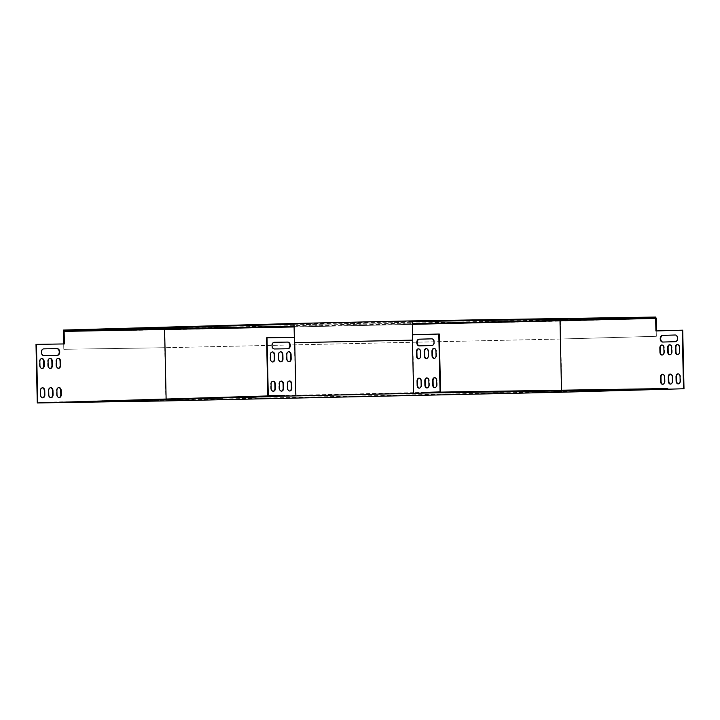 <?xml version="1.0" encoding="UTF-8"?>
<svg xmlns="http://www.w3.org/2000/svg" width="720" height="720" viewBox="0 0 720 720"><rect width="100%" height="100%" fill="white"/><g stroke="black" fill="none" stroke-linecap="round" stroke-linejoin="round"><path stroke-width="0.54" stroke-dasharray="3.6 2.7" d="M412.317 321.552L294.066 324.153L294.021 323.478M63.369 330.066L164.286 328.482L560.358 319.788L560.781 339.03L164.709 347.724L164.286 328.482M655.911 317.061L560.358 319.788M294.084 326.295L412.389 323.703M294.453 342.72L294.066 324.153M412.722 340.128L412.335 334.782L439.281 334.017M560.781 339.03L656.325 336.303L655.938 318.393L656.325 336.303L560.763 339.021L164.691 347.715L164.295 329.805M63.396 330.066L63.819 349.308L164.691 347.715L63.801 349.308L63.684 343.944M560.367 321.111L560.763 339.021M434.151 348.417A2.925 2.016 89.1 0 1 434.394 348.39A2.925 2.016 89.1 0 1 436.455 351.261L436.545 355.437A2.925 2.016 89.1 0 1 434.574 358.425A2.925 2.016 89.1 0 1 434.331 358.407M426.384 348.633A2.925 2.016 89.1 0 1 426.627 348.606A2.925 2.016 89.1 0 1 428.688 351.477L428.778 355.662A2.925 2.016 89.1 0 1 426.807 358.65A2.925 2.016 89.1 0 1 426.564 358.632M434.79 377.694A2.925 2.016 89.1 0 1 435.033 377.667A2.925 2.016 89.1 0 1 437.094 380.538L437.184 384.723A2.925 2.016 89.1 0 1 435.213 387.702A2.925 2.016 89.1 0 1 434.97 387.693M424.818 392.355L413.892 392.67L412.623 334.773M427.023 377.91A2.925 2.016 89.1 0 1 427.266 377.892A2.925 2.016 89.1 0 1 429.327 380.763L429.417 384.939A2.925 2.016 89.1 0 1 427.446 387.927A2.925 2.016 89.1 0 1 427.203 387.909M419.256 378.135A2.925 2.016 89.1 0 1 419.499 378.108A2.925 2.016 89.1 0 1 421.56 380.979L421.65 385.164A2.925 2.016 89.1 0 1 419.679 388.152A2.925 2.016 89.1 0 1 419.436 388.134M418.617 348.858A2.925 2.016 89.1 0 1 418.86 348.831A2.925 2.016 89.1 0 1 420.921 351.702L421.011 355.887A2.925 2.016 89.1 0 1 419.04 358.866A2.925 2.016 89.1 0 1 418.797 358.848M431.802 338.832L432.153 338.823A3.348 2.304 89.1 0 1 432.171 338.823A3.348 2.304 89.1 0 1 434.529 342.117A3.348 2.304 89.1 0 1 432.297 345.519L419.643 345.879A3.348 2.304 89.1 0 1 419.625 345.879A3.348 2.304 89.1 0 1 419.499 345.879M412.452 340.137L412.335 334.782M677.592 344.583A2.925 2.016 89.1 0 1 677.835 344.556A2.925 2.016 89.1 0 1 679.896 347.427L679.986 351.612A2.925 2.016 89.1 0 1 678.024 354.6A2.925 2.016 89.1 0 1 677.781 354.582M669.825 344.799A2.925 2.016 89.1 0 1 670.068 344.781A2.925 2.016 89.1 0 1 672.129 347.652L672.219 351.828A2.925 2.016 89.1 0 1 670.257 354.816A2.925 2.016 89.1 0 1 670.014 354.798M678.231 373.86A2.925 2.016 89.1 0 1 678.474 373.833A2.925 2.016 89.1 0 1 680.535 376.704L680.625 380.889A2.925 2.016 89.1 0 1 678.654 383.877A2.925 2.016 89.1 0 1 678.411 383.859M561.843 392.229L560.295 321.12L656.127 318.393M655.911 330.948L682.722 330.183M670.464 374.085A2.925 2.016 89.1 0 1 670.707 374.058A2.925 2.016 89.1 0 1 672.768 376.929L672.858 381.114A2.925 2.016 89.1 0 1 670.896 384.093A2.925 2.016 89.1 0 1 670.653 384.075M662.697 374.301A2.925 2.016 89.1 0 1 662.94 374.283A2.925 2.016 89.1 0 1 665.001 377.154L665.091 381.33A2.925 2.016 89.1 0 1 663.129 384.318A2.925 2.016 89.1 0 1 662.886 384.3M662.058 345.024A2.925 2.016 89.1 0 1 662.301 344.997A2.925 2.016 89.1 0 1 664.362 347.868L664.452 352.053A2.925 2.016 89.1 0 1 662.49 355.041A2.925 2.016 89.1 0 1 662.247 355.023M675.252 335.007L675.594 334.998A3.348 2.304 89.1 0 1 675.621 334.989A3.348 2.304 89.1 0 1 677.97 338.292A3.348 2.304 89.1 0 1 675.738 341.685L663.084 342.045A3.348 2.304 89.1 0 1 663.066 342.045A3.348 2.304 89.1 0 1 662.949 342.045M667.773 388.53L561.537 391.563L166.158 400.239L53.982 402.003M561.501 390.204L561.537 391.563M413.892 392.67L295.623 395.262L294.093 324.828L412.353 322.227L294.075 324.819L294.741 342.72M295.623 395.262L284.085 395.442M508.32 391.104L492.444 391.572L508.32 391.104L508.338 391.779M538.686 390.627L522.819 391.095L538.686 390.627L538.704 391.302M569.061 390.15L553.185 390.609L569.061 390.15L569.079 390.825M192.591 398.322L171.153 398.709L192.591 398.322L192.609 398.997M221.355 397.503L199.917 397.89L221.355 397.503L221.364 398.178M143.433 399.528L164.871 399.141L143.433 399.528L143.451 400.167M251.586 396.585L256.986 396.423L251.586 396.585L251.595 397.197M607.518 389.592L617.319 389.394L607.518 389.592L607.536 390.231M600.615 389.79L610.416 389.592L600.615 389.79L600.633 390.429M462.96 391.869L472.761 391.671L462.96 391.869L462.969 392.508M114.669 400.482L120.078 400.32L114.669 400.482L114.687 401.103M456.057 392.058L465.858 391.869L456.057 392.058L456.066 392.706M244.296 396.693L249.705 396.531L244.296 396.693L244.314 397.314M107.388 400.599L112.788 400.437L107.388 400.599L107.397 401.211M624.384 389.358L614.583 389.556L624.384 389.358L624.402 390.033M258.741 396.234L253.332 396.387L258.741 396.234L258.759 396.9M93.294 401.004L98.694 400.842L93.294 401.004L93.303 401.616M266.031 396.117L260.622 396.279L266.031 396.117L266.04 396.783M100.584 400.887L105.984 400.725L100.584 400.887L100.593 401.499M450.063 392.103L440.262 392.301L450.063 392.103L450.072 392.778M631.287 389.169L621.486 389.367L631.287 389.169L631.305 389.835M456.966 391.905L447.165 392.103L456.966 391.905L456.975 392.58M266.562 337.815L294.363 337.374M274.266 342.297L273.951 342.297A3.348 2.43 88.4 0 0 273.933 342.297A3.348 2.43 88.4 0 0 271.593 345.699A3.348 2.43 88.4 0 0 274.095 348.993L287.46 348.777A3.348 2.43 88.4 0 0 287.487 348.777A3.348 2.43 88.4 0 0 287.604 348.768M272.25 351.963A2.925 2.124 88.4 0 0 272.016 351.954A2.925 2.124 88.4 0 0 269.973 354.915L270.063 359.1A2.925 2.124 88.4 0 0 272.277 361.989A2.925 2.124 88.4 0 0 272.502 361.962M288.648 351.702A2.925 2.124 88.4 0 0 288.414 351.693A2.925 2.124 88.4 0 0 286.371 354.654L286.47 358.839A2.925 2.124 88.4 0 0 288.675 361.728A2.925 2.124 88.4 0 0 288.9 361.71M280.449 351.837A2.925 2.124 88.4 0 0 280.215 351.819A2.925 2.124 88.4 0 0 278.172 354.78L278.262 358.965A2.925 2.124 88.4 0 0 280.476 361.863A2.925 2.124 88.4 0 0 280.701 361.836M289.287 380.988A2.925 2.124 88.4 0 0 289.053 380.97A2.925 2.124 88.4 0 0 287.01 383.931L287.1 388.116A2.925 2.124 88.4 0 0 289.314 391.014A2.925 2.124 88.4 0 0 289.539 390.987M272.889 381.24A2.925 2.124 88.4 0 0 272.655 381.231A2.925 2.124 88.4 0 0 270.612 384.192L270.702 388.377A2.925 2.124 88.4 0 0 272.916 391.266A2.925 2.124 88.4 0 0 273.141 391.248M281.088 381.114A2.925 2.124 88.4 0 0 280.854 381.105A2.925 2.124 88.4 0 0 278.811 384.066L278.901 388.242A2.925 2.124 88.4 0 0 281.115 391.14A2.925 2.124 88.4 0 0 281.34 391.113M294.093 326.961L412.398 324.36M63.666 331.398L164.367 329.814L560.295 321.12M165.915 400.923L164.367 329.814M166.158 400.239L166.122 398.808M36 344.385L64.404 343.935M43.704 348.867L43.389 348.876A3.348 2.43 88.4 0 0 43.362 348.876A3.348 2.43 88.4 0 0 41.031 352.269A3.348 2.43 88.4 0 0 43.533 355.563L56.898 355.356A3.348 2.43 88.4 0 0 56.916 355.356A3.348 2.43 88.4 0 0 57.042 355.347M41.679 358.533A2.925 2.124 88.4 0 0 41.454 358.524A2.925 2.124 88.4 0 0 39.411 361.485L39.501 365.67A2.925 2.124 88.4 0 0 41.715 368.568A2.925 2.124 88.4 0 0 41.94 368.541M58.086 358.281A2.925 2.124 88.4 0 0 57.852 358.272A2.925 2.124 88.4 0 0 55.809 361.233L55.899 365.409A2.925 2.124 88.4 0 0 58.113 368.307A2.925 2.124 88.4 0 0 58.338 368.28M49.887 358.407A2.925 2.124 88.4 0 0 49.653 358.398A2.925 2.124 88.4 0 0 47.61 361.359L47.7 365.544A2.925 2.124 88.4 0 0 49.914 368.433A2.925 2.124 88.4 0 0 50.139 368.415M58.725 387.558A2.925 2.124 88.4 0 0 58.491 387.549A2.925 2.124 88.4 0 0 56.448 390.51L56.538 394.695A2.925 2.124 88.4 0 0 58.752 397.584A2.925 2.124 88.4 0 0 58.977 397.566M42.318 387.819A2.925 2.124 88.4 0 0 42.093 387.81A2.925 2.124 88.4 0 0 40.05 390.771L40.14 394.947A2.925 2.124 88.4 0 0 42.345 397.845A2.925 2.124 88.4 0 0 42.579 397.818M50.517 387.684A2.925 2.124 88.4 0 0 50.292 387.675A2.925 2.124 88.4 0 0 48.249 390.636L48.339 394.821A2.925 2.124 88.4 0 0 50.544 397.71A2.925 2.124 88.4 0 0 50.778 397.692M452.952 392.643L452.934 392.022M452.115 392.652L452.106 391.986M448.092 392.742L448.074 392.103M627.273 389.898L627.255 389.277M626.445 389.907L626.427 389.241M622.413 389.997L622.404 389.358M446.049 392.841L446.031 392.22M445.212 392.85L445.203 392.184M441.189 392.94L441.171 392.301M96.345 401.625L96.327 400.95M105.192 401.4L105.183 400.752M100.944 401.49L100.926 400.824M270.297 396.693L270.279 396.045M261.441 396.918L261.423 396.243M265.689 396.792L265.68 396.18M89.055 401.742L89.037 401.067M97.911 401.517L97.893 400.869M93.654 401.607L93.645 400.941M263.007 396.81L262.989 396.162M254.151 397.026L254.142 396.36M258.408 396.909L258.39 396.297M620.37 390.096L620.352 389.475M619.542 390.105L619.524 389.439M615.51 390.195L615.501 389.556M103.149 401.337L103.131 400.671M112.005 401.112L111.987 400.473M107.748 401.202L107.739 400.536M240.057 397.431L240.048 396.765M248.913 397.206L248.895 396.567M244.665 397.305L244.647 396.63M460.098 392.616L460.08 391.95M460.926 392.607L460.917 391.986M464.958 392.544L464.94 391.869M110.439 401.22L110.421 400.554M119.286 400.995L119.277 400.356M115.038 401.094L115.02 400.419M467.001 392.418L466.983 391.752M467.829 392.409L467.82 391.788M471.861 392.346L471.843 391.671M604.656 390.339L604.647 389.673M605.484 390.33L605.475 389.709M609.516 390.267L609.498 389.592M611.559 390.141L611.55 389.475M612.396 390.132L612.378 389.511M616.419 390.069L616.401 389.403M247.347 397.314L247.329 396.648M256.203 397.098L256.185 396.45M251.946 397.188L251.937 396.513M148.05 400.059L148.032 399.393M159.237 399.888L159.228 399.276M163.845 399.816L163.827 399.15M216.765 398.25L216.747 397.638M205.578 398.421L205.56 397.755M200.97 398.52L200.961 397.881M188.001 399.069L187.992 398.457M176.814 399.24L176.796 398.574M172.206 399.339L172.197 398.709M573.93 390.717L573.921 390.078M554.121 391.248L554.103 390.582M558.972 391.113L558.963 390.501M543.564 391.194L543.546 390.555M523.746 391.725L523.737 391.059M528.606 391.59L528.597 390.978M513.198 391.671L513.18 391.032M493.38 392.202L493.362 391.536M498.24 392.067L498.222 391.455M48.249 390.636L48.708 390.627M48.339 394.821L48.798 394.803M278.811 384.066L279.27 384.048M278.901 388.242L279.36 388.233M40.05 390.771L40.509 390.753M40.14 394.947L40.599 394.938M270.612 384.192L271.071 384.183M270.702 388.377L271.161 388.359M56.448 390.51L56.907 390.492M56.538 394.695L56.997 394.677M287.01 383.931L287.469 383.922M287.1 388.116L287.559 388.107M47.61 361.359L48.069 361.341M47.7 365.544L48.159 365.526M278.172 354.78L278.631 354.771M278.262 358.965L278.73 358.956M55.809 361.233L56.268 361.215M55.899 365.409L56.358 365.4M286.371 354.654L286.839 354.645M286.47 358.839L286.929 358.821M39.411 361.485L39.87 361.476M39.501 365.67L39.96 365.661M269.973 354.915L270.432 354.897M270.063 359.1L270.522 359.082M43.533 355.563L43.992 355.554M274.095 348.993L274.563 348.975M287.46 348.777L287.919 348.768M672.858 381.114L672.372 381.123M672.768 376.929L672.282 376.938M429.327 380.763L428.841 380.763M429.417 384.939L428.931 384.948M680.625 380.889L680.139 380.898M680.535 376.704L680.049 376.713M437.094 380.538L436.608 380.547M437.184 384.723L436.698 384.732M665.091 381.33L664.605 381.339M665.001 377.154L664.515 377.154M421.56 380.979L421.074 380.988M421.65 385.164L421.164 385.173M672.219 351.828L671.733 351.837M672.129 347.652L671.643 347.652M428.688 351.477L428.202 351.486M428.778 355.662L428.292 355.671M664.452 352.053L663.966 352.062M664.362 347.868L663.876 347.877M420.921 351.702L420.435 351.711M421.011 355.887L420.525 355.896M679.986 351.612L679.5 351.621M679.896 347.427L679.41 347.436M436.455 351.261L435.969 351.27M436.545 355.437L436.059 355.446M675.738 341.685L675.252 341.694M432.297 345.519L431.811 345.528M457.893 392.571L457.875 391.905M447.174 392.778L447.165 392.103M632.214 389.826L632.205 389.16M621.504 390.033L621.486 389.367M450.99 392.769L450.972 392.103M440.271 392.976L440.262 392.301M95.544 401.652L95.526 400.986M106.002 401.391L105.984 400.725M271.098 396.684L271.08 396.018M260.64 396.945L260.622 396.279M88.254 401.769L88.236 401.103M98.712 401.508L98.694 400.842M263.808 396.801L263.79 396.135M253.35 397.062L253.332 396.387M625.311 390.024L625.302 389.358M614.601 390.231L614.583 389.556M102.348 401.364L102.33 400.698M112.806 401.112L112.788 400.437M239.256 397.458L239.238 396.792M249.714 397.206L249.705 396.531M455.157 392.742L455.139 392.067M465.867 392.535L465.858 391.869M109.638 401.256L109.62 400.581M120.096 400.995L120.078 400.32M462.06 392.544L462.042 391.869M472.77 392.337L472.761 391.671M599.715 390.465L599.697 389.79M610.434 390.258L610.416 389.592M606.618 390.267L606.6 389.601M617.337 390.06L617.319 389.394M246.546 397.35L246.528 396.675M257.004 397.089L256.986 396.423M142.398 400.203L142.389 399.537M164.889 399.807L164.871 399.141M222.417 398.169L222.399 397.494M199.926 398.565L199.917 397.89M193.653 398.988L193.635 398.322M171.162 399.384L171.153 398.709M574.848 390.708L574.839 390.042M553.203 391.284L553.185 390.609M544.482 391.185L544.464 390.519M522.828 391.761L522.819 391.095M514.107 391.662L514.098 390.996M492.462 392.238L492.444 391.572M50.544 397.71L51.012 397.701M50.292 387.675L50.751 387.666M280.854 381.105L281.313 381.087M281.115 391.14L281.574 391.131M42.345 397.845L42.813 397.827M42.093 387.81L42.552 387.792M272.655 381.231L273.114 381.222M272.916 391.266L273.375 391.257M58.752 397.584L59.211 397.575M58.491 387.549L58.95 387.531M289.053 380.97L289.512 380.961M289.314 391.014L289.773 390.996M49.914 368.433L50.373 368.424M49.653 358.398L50.112 358.38M280.215 351.819L280.674 351.81M280.476 361.863L280.935 361.845M58.113 368.307L58.572 368.289M57.852 358.272L58.311 358.254M288.414 351.693L288.873 351.684M288.675 361.728L289.134 361.719M41.715 368.568L42.174 368.55M41.454 358.524L41.913 358.515M272.016 351.954L272.475 351.936M272.277 361.989L272.736 361.98M273.933 342.297L274.392 342.288M287.487 348.777L287.946 348.768M670.896 384.093L670.41 384.102M670.707 374.058L670.221 374.067M427.266 377.892L426.78 377.892M427.446 387.927L426.96 387.936M678.654 383.877L678.168 383.886M678.474 373.833L677.988 373.842M435.033 377.667L434.547 377.676M435.213 387.702L434.727 387.711M663.129 384.318L662.643 384.327M662.94 374.283L662.454 374.283M419.499 378.108L419.013 378.117M419.679 388.152L419.193 388.161M670.257 354.816L669.771 354.825M670.068 344.781L669.582 344.781M426.627 348.606L426.141 348.615M426.807 358.65L426.321 358.659M662.49 355.041L662.004 355.05M662.301 344.997L661.815 345.006M418.86 348.831L418.374 348.84M419.04 358.866L418.554 358.875M678.024 354.6L677.538 354.6M677.835 344.556L677.349 344.565M434.394 348.39L433.908 348.399M434.574 358.425L434.088 358.434"/><path stroke-width="1.08" d="M294.021 323.487L63.369 330.066L63.387 330.732L294.03 324.153M294.435 342.72L412.722 340.128L294.453 342.72L294.021 323.478L412.281 320.886L412.326 321.561L655.893 317.727L560.358 320.454L560.367 321.111M412.317 320.886L655.875 317.052L655.893 317.727M655.902 317.727L655.875 317.052M63.684 343.944L63.387 330.732L294.084 326.295M412.389 323.703L560.358 320.454M412.317 321.552L412.605 334.773L438.795 334.026L440.055 391.914L424.332 392.364L424.35 393.03L667.791 389.205L667.773 388.53L424.332 392.364M412.704 340.119L412.281 320.886M164.295 329.805L164.286 329.148M412.398 324.36L655.641 318.393L655.911 330.948L682.722 330.183L684 388.746L561.843 392.229L165.915 400.923L37.278 402.948L284.085 395.442L267.822 395.703L268.281 395.685L267.021 337.797L294.318 337.365M53.991 402.678L284.553 396.099L284.085 395.442M438.795 334.026L439.281 334.017L440.541 391.905L424.818 392.355M440.541 391.905L440.055 391.914M284.544 395.433L268.281 395.685M434.331 358.407A2.925 2.016 89.1 0 1 432.513 355.554L432.423 351.369A2.925 2.016 89.1 0 1 434.151 348.417M426.564 358.632A2.925 2.016 89.1 0 1 424.746 355.779L424.656 351.594A2.925 2.016 89.1 0 1 426.384 348.633M434.97 387.693A2.925 2.016 89.1 0 1 433.152 384.831L433.062 380.655A2.925 2.016 89.1 0 1 434.79 377.694M427.203 387.909A2.925 2.016 89.1 0 1 425.385 385.056L425.295 380.871A2.925 2.016 89.1 0 1 427.023 377.91M419.436 388.134A2.925 2.016 89.1 0 1 417.618 385.281L417.528 381.096A2.925 2.016 89.1 0 1 419.256 378.135M418.797 358.848A2.925 2.016 89.1 0 1 416.988 355.995L416.889 351.819A2.925 2.016 89.1 0 1 418.617 348.858M419.499 345.879A3.348 2.304 89.1 0 1 417.267 342.495A3.348 2.304 89.1 0 1 419.499 339.183L431.802 338.832M432.027 355.563L431.937 351.378A2.925 2.016 89.1 0 1 433.908 348.399A2.925 2.016 89.1 0 1 435.969 351.27L436.059 355.446A2.925 2.016 89.1 0 1 434.088 358.434A2.925 2.016 89.1 0 1 432.027 355.563L432.513 355.554M424.26 355.788L424.17 351.603A2.925 2.016 89.1 0 1 426.141 348.615A2.925 2.016 89.1 0 1 428.202 351.486L428.292 355.671A2.925 2.016 89.1 0 1 426.321 358.659A2.925 2.016 89.1 0 1 424.26 355.788L424.746 355.779M432.666 384.84L432.576 380.664A2.925 2.016 89.1 0 1 434.547 377.676A2.925 2.016 89.1 0 1 436.608 380.547L436.698 384.732A2.925 2.016 89.1 0 1 434.727 387.711A2.925 2.016 89.1 0 1 432.666 384.84L433.152 384.831M424.35 393.03L413.604 393.336L412.452 340.137M424.899 385.065L424.809 380.88A2.925 2.016 89.1 0 1 426.78 377.892A2.925 2.016 89.1 0 1 428.841 380.763L428.931 384.948A2.925 2.016 89.1 0 1 426.96 387.936A2.925 2.016 89.1 0 1 424.899 385.065L425.385 385.056M417.132 385.29L417.042 381.105A2.925 2.016 89.1 0 1 419.013 378.117A2.925 2.016 89.1 0 1 421.074 380.988L421.164 385.173A2.925 2.016 89.1 0 1 419.193 388.161A2.925 2.016 89.1 0 1 417.132 385.29L417.618 385.281M416.502 356.004L416.403 351.828A2.925 2.016 89.1 0 1 418.374 348.84A2.925 2.016 89.1 0 1 420.435 351.711L420.525 355.896A2.925 2.016 89.1 0 1 418.554 358.875A2.925 2.016 89.1 0 1 416.502 356.004L416.988 355.995M419.013 339.192L431.667 338.832A3.348 2.304 89.1 0 1 431.685 338.832A3.348 2.304 89.1 0 1 434.043 342.126A3.348 2.304 89.1 0 1 431.811 345.528L419.157 345.888A3.348 2.304 89.1 0 1 419.139 345.888A3.348 2.304 89.1 0 1 416.781 342.594A3.348 2.304 89.1 0 1 419.013 339.192L419.499 339.183M677.781 354.582A2.925 2.016 89.1 0 1 675.963 351.729L675.873 347.544A2.925 2.016 89.1 0 1 677.592 344.583M670.014 354.798A2.925 2.016 89.1 0 1 668.196 351.945L668.106 347.76A2.925 2.016 89.1 0 1 669.825 344.799M678.411 383.859A2.925 2.016 89.1 0 1 676.602 381.006L676.503 376.821A2.925 2.016 89.1 0 1 678.231 373.86M655.641 318.393L656.127 318.393L656.397 330.93M670.653 384.075A2.925 2.016 89.1 0 1 668.835 381.222L668.745 377.046A2.925 2.016 89.1 0 1 670.464 374.085M662.886 384.3A2.925 2.016 89.1 0 1 661.068 381.447L660.978 377.262A2.925 2.016 89.1 0 1 662.697 374.301M662.247 355.023A2.925 2.016 89.1 0 1 660.429 352.17L660.339 347.985A2.925 2.016 89.1 0 1 662.058 345.024M662.949 342.045A3.348 2.304 89.1 0 1 660.708 338.661A3.348 2.304 89.1 0 1 662.94 335.358L675.252 335.007M675.477 351.729L675.387 347.553A2.925 2.016 89.1 0 1 677.349 344.565A2.925 2.016 89.1 0 1 679.41 347.436L679.5 351.621A2.925 2.016 89.1 0 1 677.538 354.6A2.925 2.016 89.1 0 1 675.477 351.729L675.963 351.729M667.71 351.954L667.62 347.769A2.925 2.016 89.1 0 1 669.582 344.781A2.925 2.016 89.1 0 1 671.643 347.652L671.733 351.837A2.925 2.016 89.1 0 1 669.771 354.825A2.925 2.016 89.1 0 1 667.71 351.954L668.196 351.945M676.116 381.015L676.017 376.83A2.925 2.016 89.1 0 1 677.988 373.842A2.925 2.016 89.1 0 1 680.049 376.713L680.139 380.898A2.925 2.016 89.1 0 1 678.168 383.886A2.925 2.016 89.1 0 1 676.116 381.015L676.602 381.006M667.791 389.205L684 388.746M682.236 330.192L683.514 388.755M559.998 321.12L561.501 390.204M668.349 381.231L668.259 377.055A2.925 2.016 89.1 0 1 670.221 374.067A2.925 2.016 89.1 0 1 672.282 376.938L672.372 381.123A2.925 2.016 89.1 0 1 670.41 384.102A2.925 2.016 89.1 0 1 668.349 381.231L668.835 381.222M660.582 381.456L660.492 377.271A2.925 2.016 89.1 0 1 662.454 374.283A2.925 2.016 89.1 0 1 664.515 377.154L664.605 381.339A2.925 2.016 89.1 0 1 662.643 384.327A2.925 2.016 89.1 0 1 660.582 381.456L661.068 381.447M659.943 352.179L659.853 347.994A2.925 2.016 89.1 0 1 661.815 345.006A2.925 2.016 89.1 0 1 663.876 347.877L663.966 352.062A2.925 2.016 89.1 0 1 662.004 355.05A2.925 2.016 89.1 0 1 659.943 352.179L660.429 352.17M662.454 335.358L675.108 334.998A3.348 2.304 89.1 0 1 675.135 334.998A3.348 2.304 89.1 0 1 677.484 338.301A3.348 2.304 89.1 0 1 675.252 341.694L662.598 342.054A3.348 2.304 89.1 0 1 662.58 342.054A3.348 2.304 89.1 0 1 660.222 338.76A3.348 2.304 89.1 0 1 662.454 335.358L662.94 335.358M294.741 342.72L295.893 395.919L413.604 393.336M412.605 334.773L412.335 322.227L412.623 334.773M295.893 395.919L284.553 396.099M493.38 392.202L514.107 391.662L493.38 392.202M523.746 391.725L544.482 391.185L523.746 391.725M554.121 391.248L574.848 390.708L554.121 391.248M176.814 399.24L193.653 398.988L176.814 399.24M205.578 398.421L222.417 398.169L205.578 398.421M159.237 399.942L142.398 400.203L159.237 399.888M256.203 397.116L246.546 397.35L256.203 397.098M612.396 390.186L606.618 390.267L612.396 390.132M605.493 390.384L599.715 390.465L605.484 390.33M467.829 392.454L462.06 392.544L467.829 392.409M119.286 401.022L109.638 401.256L119.286 400.995M460.926 392.652L455.157 392.742L460.926 392.607M248.913 397.233L239.256 397.458L248.913 397.206M112.005 401.139L102.348 401.364L112.005 401.112M619.542 390.105L625.311 390.024L619.542 390.105M254.151 397.026L263.808 396.801L254.151 397.026M97.911 401.544L88.254 401.769L97.911 401.517M261.441 396.918L271.098 396.684L261.441 396.918M105.192 401.427L95.544 401.652L105.192 401.4M445.212 392.85L450.99 392.769L445.212 392.85M626.445 389.907L632.214 389.826L626.445 389.907M452.115 392.652L457.893 392.571L452.115 392.652M267.822 395.703L266.562 337.815L267.021 337.797M287.604 348.768A3.348 2.43 88.4 0 0 289.818 345.294A3.348 2.43 88.4 0 0 287.316 342.09L274.266 342.297M272.502 361.962A2.925 2.124 88.4 0 0 274.32 359.028L274.23 354.843A2.925 2.124 88.4 0 0 272.25 351.963M288.9 361.71A2.925 2.124 88.4 0 0 290.718 358.767L290.628 354.591A2.925 2.124 88.4 0 0 288.648 351.702M280.701 361.836A2.925 2.124 88.4 0 0 282.519 358.902L282.429 354.717A2.925 2.124 88.4 0 0 280.449 351.837M289.539 390.987A2.925 2.124 88.4 0 0 291.357 388.053L291.267 383.868A2.925 2.124 88.4 0 0 289.287 380.988M273.141 391.248A2.925 2.124 88.4 0 0 274.959 388.305L274.86 384.129A2.925 2.124 88.4 0 0 272.889 381.24M281.34 391.113A2.925 2.124 88.4 0 0 283.158 388.179L283.068 383.994A2.925 2.124 88.4 0 0 281.088 381.114M274.41 342.288A3.348 2.43 88.4 0 0 274.392 342.288A3.348 2.43 88.4 0 0 272.061 345.681A3.348 2.43 88.4 0 0 274.563 348.975L287.919 348.768A3.348 2.43 88.4 0 0 287.946 348.768A3.348 2.43 88.4 0 0 290.277 345.366A3.348 2.43 88.4 0 0 287.775 342.072L274.365 342.288M274.689 354.834A2.925 2.124 88.4 0 0 272.475 351.936A2.925 2.124 88.4 0 0 270.432 354.897L270.522 359.082A2.925 2.124 88.4 0 0 272.736 361.98A2.925 2.124 88.4 0 0 274.779 359.019L274.689 354.834L274.23 354.843M291.087 354.573A2.925 2.124 88.4 0 0 288.873 351.684A2.925 2.124 88.4 0 0 286.839 354.645L286.929 358.821A2.925 2.124 88.4 0 0 289.134 361.719A2.925 2.124 88.4 0 0 291.177 358.758L291.087 354.573L290.628 354.591M282.888 354.708A2.925 2.124 88.4 0 0 280.674 351.81A2.925 2.124 88.4 0 0 278.631 354.771L278.73 358.956A2.925 2.124 88.4 0 0 280.935 361.845A2.925 2.124 88.4 0 0 282.978 358.884L282.888 354.708L282.429 354.717M291.726 383.85A2.925 2.124 88.4 0 0 289.512 380.961A2.925 2.124 88.4 0 0 287.469 383.922L287.559 388.107A2.925 2.124 88.4 0 0 289.773 390.996A2.925 2.124 88.4 0 0 291.816 388.035L291.726 383.85L291.267 383.868M275.328 384.111A2.925 2.124 88.4 0 0 273.114 381.222A2.925 2.124 88.4 0 0 271.071 384.183L271.161 388.359A2.925 2.124 88.4 0 0 273.375 391.257A2.925 2.124 88.4 0 0 275.418 388.296L275.328 384.111L274.86 384.129M283.527 383.985A2.925 2.124 88.4 0 0 281.313 381.087A2.925 2.124 88.4 0 0 279.27 384.048L279.36 388.233A2.925 2.124 88.4 0 0 281.574 391.131A2.925 2.124 88.4 0 0 283.617 388.17L283.527 383.985L283.068 383.994M63.936 343.944L63.666 331.398L294.093 326.961M166.122 398.808L164.619 329.805M37.737 402.93L36.459 344.376L64.404 343.935L64.125 331.389M37.278 402.948L36 344.385L36.459 344.376M57.042 355.347A3.348 2.43 88.4 0 0 59.247 351.873A3.348 2.43 88.4 0 0 56.754 348.66L43.704 348.867M41.94 368.541A2.925 2.124 88.4 0 0 43.749 365.607L43.659 361.422A2.925 2.124 88.4 0 0 41.679 358.533M58.338 368.28A2.925 2.124 88.4 0 0 60.156 365.346L60.066 361.161A2.925 2.124 88.4 0 0 58.086 358.281M50.139 368.415A2.925 2.124 88.4 0 0 51.957 365.472L51.858 361.287A2.925 2.124 88.4 0 0 49.887 358.407M58.977 397.566A2.925 2.124 88.4 0 0 60.795 394.623L60.696 390.438A2.925 2.124 88.4 0 0 58.725 387.558M42.579 397.818A2.925 2.124 88.4 0 0 44.388 394.884L44.298 390.699A2.925 2.124 88.4 0 0 42.318 387.819M50.778 397.692A2.925 2.124 88.4 0 0 52.587 394.749L52.497 390.573A2.925 2.124 88.4 0 0 50.517 387.684M43.848 348.858A3.348 2.43 88.4 0 0 43.83 348.858A3.348 2.43 88.4 0 0 41.49 352.26A3.348 2.43 88.4 0 0 43.992 355.554L57.357 355.338A3.348 2.43 88.4 0 0 57.384 355.338A3.348 2.43 88.4 0 0 59.715 351.945A3.348 2.43 88.4 0 0 57.213 348.651L43.803 348.858M44.118 361.404A2.925 2.124 88.4 0 0 41.913 358.515A2.925 2.124 88.4 0 0 39.87 361.476L39.96 365.661A2.925 2.124 88.4 0 0 42.174 368.55A2.925 2.124 88.4 0 0 44.217 365.589L44.118 361.404L43.659 361.422M60.525 361.152A2.925 2.124 88.4 0 0 58.311 358.254A2.925 2.124 88.4 0 0 56.268 361.215L56.358 365.4A2.925 2.124 88.4 0 0 58.572 368.289A2.925 2.124 88.4 0 0 60.615 365.328L60.525 361.152L60.066 361.161M52.326 361.278A2.925 2.124 88.4 0 0 50.112 358.38A2.925 2.124 88.4 0 0 48.069 361.341L48.159 365.526A2.925 2.124 88.4 0 0 50.373 368.424A2.925 2.124 88.4 0 0 52.416 365.463L52.326 361.278L51.858 361.287M61.164 390.429A2.925 2.124 88.4 0 0 58.95 387.531A2.925 2.124 88.4 0 0 56.907 390.492L56.997 394.677A2.925 2.124 88.4 0 0 59.211 397.575A2.925 2.124 88.4 0 0 61.254 394.614L61.164 390.429L60.696 390.438M44.757 390.69A2.925 2.124 88.4 0 0 42.552 387.792A2.925 2.124 88.4 0 0 40.509 390.753L40.599 394.938A2.925 2.124 88.4 0 0 42.813 397.827A2.925 2.124 88.4 0 0 44.847 394.866L44.757 390.69L44.298 390.699M52.956 390.555A2.925 2.124 88.4 0 0 50.751 387.666A2.925 2.124 88.4 0 0 48.708 390.627L48.798 394.803A2.925 2.124 88.4 0 0 51.012 397.701A2.925 2.124 88.4 0 0 53.055 394.74L52.956 390.555L52.497 390.573M52.587 394.749L53.055 394.74M283.158 388.179L283.617 388.17M44.388 394.884L44.847 394.866M274.959 388.305L275.418 388.296M60.795 394.623L61.254 394.614M291.357 388.053L291.816 388.035M51.957 365.472L52.416 365.463M282.519 358.902L282.978 358.884M60.156 365.346L60.615 365.328M290.718 358.767L291.177 358.758M43.749 365.607L44.217 365.589M274.32 359.028L274.779 359.019M56.754 348.66L57.213 348.651M287.316 342.09L287.775 342.072M668.745 377.046L668.259 377.055M425.295 380.871L424.809 380.88M676.503 376.821L676.017 376.83M433.062 380.655L432.576 380.664M660.978 377.262L660.492 377.271M417.528 381.096L417.042 381.105M668.106 347.76L667.62 347.769M424.656 351.594L424.17 351.603M660.339 347.985L659.853 347.994M416.889 351.819L416.403 351.828M675.873 347.544L675.387 347.553M432.423 351.369L431.937 351.378"/></g></svg>
